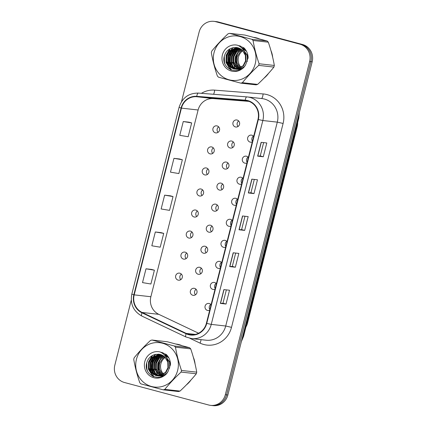 <?xml version="1.0" encoding="UTF-8"?>
<svg xmlns="http://www.w3.org/2000/svg" width="427" height="427" viewBox="0 0 427 427"><rect width="100%" height="100%" fill="white"/><g stroke="black" fill="none" stroke-linecap="round" stroke-linejoin="round"><path stroke-width="0.64" d="M179.852 273.205A3.565 3.4 -83.6 0 0 175.636 276.029A3.565 3.4 -83.6 0 0 178.587 280.203A3.565 3.4 -83.6 0 0 179.852 273.205M180.792 279.653A3.565 3.4 96.4 0 1 181.406 274.134M185.179 252.165A3.565 3.4 -83.6 0 0 180.963 254.988A3.565 3.4 -83.6 0 0 183.909 259.162A3.565 3.4 -83.6 0 0 185.179 252.165M186.113 258.613A3.565 3.4 96.4 0 1 186.732 253.094M195.828 210.084A3.565 3.4 -83.6 0 0 191.611 212.908A3.565 3.4 -83.6 0 0 194.557 217.076A3.565 3.4 -83.6 0 0 195.828 210.084M196.762 216.532A3.565 3.4 96.4 0 1 197.381 211.013M201.149 189.044A3.565 3.4 -83.6 0 0 196.932 191.867A3.565 3.4 -83.6 0 0 199.884 196.036A3.565 3.4 -83.6 0 0 201.149 189.044M202.088 195.491A3.565 3.4 96.4 0 1 202.702 189.972M206.476 168.003A3.565 3.4 -83.6 0 0 202.259 170.827A3.565 3.4 -83.6 0 0 205.206 174.995A3.565 3.4 -83.6 0 0 206.476 168.003M207.41 174.451A3.565 3.4 96.4 0 1 208.029 168.932M211.797 146.963A3.565 3.4 -83.6 0 0 207.581 149.786A3.565 3.4 -83.6 0 0 210.532 153.955A3.565 3.4 -83.6 0 0 211.797 146.963M212.737 153.41A3.565 3.4 96.4 0 1 213.351 147.891M190.501 231.124A3.565 3.4 -83.6 0 0 186.284 233.948A3.565 3.4 -83.6 0 0 189.236 238.117A3.565 3.4 -83.6 0 0 190.501 231.124M191.44 237.572A3.565 3.4 96.4 0 1 192.054 232.053M217.124 125.922A3.565 3.4 -83.6 0 0 212.908 128.746A3.565 3.4 -83.6 0 0 215.854 132.914A3.565 3.4 -83.6 0 0 217.124 125.922M218.058 132.37A3.565 3.4 96.4 0 1 218.677 126.851M194.557 288.369A3.565 3.4 -83.6 0 0 190.341 291.187A3.565 3.4 -83.6 0 0 193.287 295.361A3.565 3.4 -83.6 0 0 194.557 288.369M195.491 294.817A3.565 3.4 96.4 0 1 196.11 289.298M199.879 267.329A3.565 3.4 -83.6 0 0 195.662 270.147A3.565 3.4 -83.6 0 0 198.614 274.321A3.565 3.4 -83.6 0 0 199.879 267.329M200.818 273.776A3.565 3.4 96.4 0 1 201.432 268.252M215.854 204.202A3.565 3.4 -83.6 0 0 211.637 207.026A3.565 3.4 -83.6 0 0 214.584 211.2A3.565 3.4 -83.6 0 0 215.854 204.202M216.788 210.65A3.565 3.4 96.4 0 1 217.407 205.131M221.175 183.162A3.565 3.4 -83.6 0 0 216.959 185.985A3.565 3.4 -83.6 0 0 219.905 190.154A3.565 3.4 -83.6 0 0 221.175 183.162M222.115 189.609A3.565 3.4 96.4 0 1 222.729 184.09M226.502 162.121A3.565 3.4 -83.6 0 0 222.286 164.945A3.565 3.4 -83.6 0 0 225.232 169.113A3.565 3.4 -83.6 0 0 226.502 162.121M227.436 168.569A3.565 3.4 96.4 0 1 228.055 163.05M231.824 141.081A3.565 3.4 -83.6 0 0 227.607 143.904A3.565 3.4 -83.6 0 0 230.553 148.073A3.565 3.4 -83.6 0 0 231.824 141.081M232.763 147.528A3.565 3.4 96.4 0 1 233.377 142.01M205.206 246.283A3.565 3.4 -83.6 0 0 200.989 249.106A3.565 3.4 -83.6 0 0 203.935 253.28A3.565 3.4 -83.6 0 0 205.206 246.283M206.14 252.731A3.565 3.4 96.4 0 1 206.759 247.212M210.527 225.242A3.565 3.4 -83.6 0 0 206.31 228.066A3.565 3.4 -83.6 0 0 209.262 232.24A3.565 3.4 -83.6 0 0 210.527 225.242M211.466 231.69A3.565 3.4 96.4 0 1 212.08 226.171M237.15 120.04A3.565 3.4 -83.6 0 0 232.934 122.864A3.565 3.4 -83.6 0 0 235.88 127.032A3.565 3.4 -83.6 0 0 237.15 120.04M238.085 126.488A3.565 3.4 96.4 0 1 238.704 120.969M211.077 304.777A3.565 3.4 -83.6 0 0 205.04 306.346A3.565 3.4 -83.6 0 0 209.694 310.253M209.865 309.57A3.565 3.4 96.4 0 1 210.81 304.456M216.404 283.736A3.565 3.4 -83.6 0 0 210.367 285.305A3.565 3.4 -83.6 0 0 215.016 289.212M215.192 288.529A3.565 3.4 96.4 0 1 216.137 283.416M221.725 262.696A3.565 3.4 -83.6 0 0 215.688 264.265A3.565 3.4 -83.6 0 0 220.343 268.167M220.513 267.489A3.565 3.4 96.4 0 1 221.458 262.375M232.373 220.61A3.565 3.4 -83.6 0 0 226.337 222.184A3.565 3.4 -83.6 0 0 230.991 226.086M231.162 225.408A3.565 3.4 96.4 0 1 232.107 220.289M227.052 241.65A3.565 3.4 -83.6 0 0 221.015 243.225A3.565 3.4 -83.6 0 0 225.664 247.126M225.84 246.448A3.565 3.4 96.4 0 1 226.785 241.33M248.349 157.488A3.565 3.4 -83.6 0 0 242.312 159.063A3.565 3.4 -83.6 0 0 246.961 162.965M247.137 162.287A3.565 3.4 96.4 0 1 248.082 157.168M243.022 178.529A3.565 3.4 -83.6 0 0 236.985 180.103A3.565 3.4 -83.6 0 0 241.639 184.005M241.81 183.327A3.565 3.4 96.4 0 1 242.755 178.208M237.7 199.569A3.565 3.4 -83.6 0 0 231.664 201.144A3.565 3.4 -83.6 0 0 236.312 205.045M236.489 204.368A3.565 3.4 96.4 0 1 237.433 199.249M253.67 136.448A3.565 3.4 -83.6 0 0 247.633 138.022A3.565 3.4 -83.6 0 0 252.288 141.924M252.458 141.246A3.565 3.4 96.4 0 1 253.403 136.128M297.672 122.56A14.256 13.6 96.4 0 1 297.224 126.654L247.5 323.148A14.256 13.6 96.4 0 1 245.952 326.949M256.622 37.928A22.807 21.761 -83.6 0 0 253.857 37.384A22.807 21.761 -83.6 0 1 256.622 37.928A22.807 21.761 -83.6 0 1 259.29 38.836A22.807 21.761 -83.6 0 0 256.622 37.928M232.774 47.787A22.807 21.761 -83.6 0 0 232.283 48.619A22.807 21.761 -83.6 0 1 232.774 47.787M232.064 49.02A22.807 21.761 -83.6 0 0 231.188 50.845A22.807 21.761 -83.6 0 1 232.064 49.02M230.799 51.806A22.807 21.761 -83.6 0 0 229.63 64.45A22.807 21.761 -83.6 0 1 230.799 51.806M229.817 65.384A22.807 21.761 -83.6 0 0 230.27 67.124A22.807 21.761 -83.6 0 1 229.817 65.384M230.388 67.498A22.807 21.761 -83.6 0 0 230.548 67.973A22.807 21.761 -83.6 0 1 230.388 67.498M230.708 68.432A22.807 21.761 -83.6 0 0 231.418 70.129A22.807 21.761 -83.6 0 1 230.708 68.432M179.02 344.61A22.807 21.761 -83.6 0 0 176.255 344.071A22.807 21.761 -83.6 0 1 179.02 344.61A22.807 21.761 -83.6 0 1 181.688 345.523A22.807 21.761 -83.6 0 0 179.02 344.61M155.172 354.469A22.807 21.761 -83.6 0 0 154.681 355.301A22.807 21.761 -83.6 0 1 155.172 354.469M154.462 355.702A22.807 21.761 -83.6 0 0 153.581 357.527A22.807 21.761 -83.6 0 1 154.462 355.702M153.192 358.493A22.807 21.761 -83.6 0 0 152.023 371.138A22.807 21.761 -83.6 0 1 153.192 358.493M152.209 372.066A22.807 21.761 -83.6 0 0 152.669 373.806A22.807 21.761 -83.6 0 1 152.209 372.066M152.786 374.18A22.807 21.761 -83.6 0 0 153.811 376.811A22.807 21.761 -83.6 0 1 152.786 374.18M247.671 100.959A15.207 14.507 96.4 0 1 257.977 119.432L206.39 323.303A15.207 14.507 96.4 0 1 190.672 334.667A15.207 14.507 96.4 0 1 186.252 333.407L142.116 312.468A15.207 14.507 96.4 0 1 134.195 294.87L181.443 108.132A15.207 14.507 96.4 0 1 196.708 96.726L245.178 100.532A15.207 14.507 96.4 0 1 245.632 100.575A15.207 14.507 96.4 0 1 247.671 100.959M247.767 100.591A15.585 14.87 -83.6 0 0 245.21 100.153L196.74 96.347A15.585 14.87 -83.6 0 0 181.091 108.042L133.843 294.774A15.585 14.87 -83.6 0 0 141.967 312.815L186.103 333.754A15.585 14.87 -83.6 0 0 206.743 323.399L258.33 119.528A15.585 14.87 -83.6 0 0 247.767 100.591M213.874 21.35L216.414 21.633A14.256 13.6 -83.6 0 1 218.325 21.996L302.513 44.488A14.256 13.6 -83.6 0 1 312.174 61.808L227.863 394.996A14.256 13.6 -83.6 0 1 213.126 405.65L211.856 405.506A14.256 13.6 -83.6 0 0 226.593 394.858L310.904 61.664A14.256 13.6 -83.6 0 0 301.243 44.344L217.055 21.852A14.256 13.6 -83.6 0 0 215.144 21.494A14.256 13.6 -83.6 0 1 217.055 21.852L301.243 44.344A14.256 13.6 -83.6 0 1 310.904 61.664L226.593 394.858A14.256 13.6 -83.6 0 1 211.856 405.506L210.586 405.367A14.256 13.6 -83.6 0 0 225.323 394.713L309.634 61.52A14.256 13.6 -83.6 0 0 299.973 44.2L215.784 21.708A14.256 13.6 -83.6 0 0 213.874 21.35A14.256 13.6 -83.6 0 0 199.137 32.004L181.502 101.701M226.032 304.04L222.979 303.223L220.385 303.41L226.032 304.04L229.523 290.232L223.876 289.602L220.385 303.41M235.672 253.062L232.293 266.411L229.699 266.592L235.346 267.222L238.842 253.414L233.19 252.784L229.699 266.592M232.299 266.405L235.346 267.222M263.294 156.773L260.246 155.956L257.646 156.143L263.294 156.773L266.79 142.965L261.143 142.335L257.646 156.143M254.305 179.431L250.927 192.78L248.333 192.956L253.98 193.591L257.476 179.783L251.823 179.153L248.333 192.956M250.927 192.774L253.98 193.591M244.666 230.404L241.613 229.593L239.013 229.774L244.666 230.404L248.156 216.601L242.509 215.971L239.013 229.774M249 101.38L213.383 98.589A15.207 14.507 -83.6 0 0 198.117 109.995L150.87 296.728A15.207 14.507 -83.6 0 0 158.791 314.331L198.592 333.215M263.993 78.189A22.807 21.761 -83.6 0 0 268.594 73.3A22.807 21.761 -83.6 0 1 263.993 78.189M272.682 57.319A22.807 21.761 -83.6 0 0 270.926 50.53A22.807 21.761 -83.6 0 1 272.682 57.319M186.391 384.876A22.807 21.761 -83.6 0 0 190.992 379.982A22.807 21.761 -83.6 0 1 186.391 384.876M195.075 364.001A22.807 21.761 -83.6 0 0 193.319 357.212A22.807 21.761 -83.6 0 1 195.075 364.001M131.26 300.234L114.826 365.192A14.256 13.6 -83.6 0 0 124.487 382.512L208.675 405.004A14.256 13.6 -83.6 0 0 210.586 405.367M151.649 269.437L146.002 268.796L142.511 282.605L150.902 284.003L154.398 270.195L151.596 269.421M179.596 158.988L173.949 158.348L170.458 172.156L178.849 173.554L182.345 159.746L179.543 158.972M188.915 122.17L183.268 121.53L179.772 135.338L188.168 136.736L191.659 122.928L188.857 122.154M160.963 232.619L155.321 231.978L151.825 245.787L160.216 247.185L163.712 233.377L160.91 232.603M164.635 195.166L161.139 208.968L169.535 210.367L173.026 196.564L170.229 195.79L164.635 195.166L173.026 196.564M241.613 229.593L244.991 216.243M260.246 155.962L263.624 142.613M222.979 303.229L226.358 289.88M173.949 158.348L182.345 159.746M183.268 121.53L191.659 122.928M155.321 231.978L163.712 233.377M146.002 268.796L154.398 270.195M238.367 52.153A15.495 14.785 -83.6 0 0 237.407 66.19M245.328 49.441A10.862 10.365 -83.6 0 0 244.933 49.591M244.698 49.687A10.862 10.365 -83.6 0 0 243.993 50.018M242.872 50.696A10.862 10.365 -83.6 0 0 238.496 57.058A10.862 10.365 -83.6 0 0 241.18 67.487M214.039 52.681A22.332 21.313 -83.6 0 0 229.176 79.817A22.332 21.313 -83.6 0 0 255.261 63.692A22.332 21.313 -83.6 0 0 240.123 36.557A22.332 21.313 -83.6 0 0 214.039 52.681M211.541 51.923A25.657 24.483 -83.6 0 0 211.349 52.745C212.683 60.458 214.69 68.213 217.375 76.011A25.657 24.483 -83.6 0 0 218.512 77.186L240.833 83.153A25.657 24.483 -83.6 0 0 242.387 82.694L257.625 84.397C263.715 78.728 269.149 72.958 273.921 67.087A25.657 24.483 -83.6 0 0 274.139 66.281A25.657 24.483 -83.6 0 0 274.331 65.459C273.013 57.81 271.006 50.055 268.305 42.188A25.657 24.483 -83.6 0 0 267.169 41.019L244.847 35.051L229.609 33.354A25.657 24.483 -83.6 0 0 228.055 33.808C221.917 39.524 216.489 45.294 211.76 51.112A25.657 24.483 -83.6 0 0 211.541 51.923M273.921 67.087L258.682 65.39C252.587 71.058 247.158 76.828 242.387 82.694M258.682 65.39A25.657 24.483 -83.6 0 0 258.901 64.578A25.657 24.483 -83.6 0 0 259.093 63.762L274.331 65.459M240.833 83.153L256.072 84.85A25.657 24.483 -83.6 0 0 257.625 84.397M245.061 49.094L244.425 49.27M244.191 49.351L243.475 49.623M242.36 50.178L239.974 52.025L237.15 56.908L237.012 62.513L240.289 68.032M241.549 49.484L238.181 51.822L235.357 56.706L235.218 62.31L239.328 68.48M244.479 48.779L243.785 48.924M243.55 48.982L242.846 49.201M241.751 49.644L238.629 51.875L235.805 56.759L235.667 62.358L239.568 68.379M240.716 48.913L236.387 51.624L233.564 56.508L233.425 62.107L238.383 68.811M240.929 49.046L236.836 51.672L234.012 56.556L233.873 62.161L238.618 68.736M244.479 48.411L242.733 48.182M242.509 48.176L241.938 48.176M239.878 48.443L234.594 51.421L231.77 56.305L231.631 61.91L237.455 69.03M244.441 48.368L243.86 48.288M243.636 48.262L242.958 48.224M242.728 48.224L242.045 48.24M240.086 48.55L235.042 51.475L232.219 56.359L232.08 61.958L237.684 68.982M244.991 49.004L241.842 48.064M239.024 48.07L232.8 51.224L229.977 56.108L229.838 61.707L232.251 66.372L236.537 69.153M244.799 48.774L242.066 48.086M239.237 48.155L233.249 51.272L230.425 56.156L230.286 61.76L232.614 66.329L236.761 69.131M246.454 51.224L242.104 48.352M238.159 47.781L231.007 51.021L228.183 55.905L228.045 61.509L230.591 66.324L235.624 69.179M245.957 50.365L241.981 48.224M238.378 47.845L231.455 51.075L228.632 55.958L228.493 61.557L231.039 66.372L235.848 69.185M247.249 61.531L247.174 55.526L243.176 49.681M237.289 47.578L229.214 50.824L226.39 55.707L226.251 61.307L228.797 66.121L233.302 68.854L234.722 69.126L243.016 65.881L245.541 60.965L245.376 55.323L242.136 49.975L236.574 47.472L232.571 47.845C228.61 48.95 225.947 51.47 224.57 55.414C219.697 69.158 240.332 77.041 245.947 64.087L248.135 57.709C247.991 53.786 246.571 50.482 243.881 47.792L237.636 45.262A13.274 12.666 -83.6 0 0 222.398 54.912A13.274 12.666 -83.6 0 0 230.121 70.631A13.274 12.666 -83.6 0 0 245.947 64.087M248.055 58.414L247.623 55.579L242.803 49.174M237.508 47.621L229.662 50.872L226.838 55.756L226.7 61.36L229.246 66.174L233.75 68.907L234.946 69.147M234.722 69.126L243.465 65.929L245.989 61.013L245.829 55.377L244.836 52.975M236.622 47.477L232.848 47.765M239.542 68.624L240.177 69.009M240.396 69.126L240.876 69.355M238.602 68.923L239.248 69.227M239.467 69.318L240.123 69.553M240.342 69.617L238.309 69.526L240.614 69.5M238.832 68.859L239.478 69.185M239.696 69.281L240.348 69.532M236.755 69.217L237.417 69.382M237.642 69.425L238.309 69.526M236.985 69.201L237.642 69.382M237.866 69.43L238.533 69.548M235.848 69.227L236.515 69.323L243.94 66.938M236.072 69.233L236.739 69.35M236.515 69.323L242.413 68.341M237.636 45.262C241.981 47.183 244.559 50.535 245.376 55.323M268.305 42.188L253.067 40.49A25.657 24.483 -83.6 0 0 251.93 39.316L267.169 41.019M253.067 40.49C254.38 48.139 256.392 55.894 259.093 63.762M229.609 33.354L251.93 39.316M237.022 49.874L233.542 56.177L233.441 63.329L234.935 67.092M235.229 49.671L231.749 55.98L231.647 63.132L233.142 66.89M239.547 45.641L238.896 45.86M235.827 47.424L235.49 47.664M235.272 47.824L234.097 48.811M233.436 49.473L229.956 55.777L229.854 62.929L231.349 66.692M233.478 47.621L232.304 48.609M231.642 49.27L228.162 55.579L228.061 62.732L229.555 66.489M230.206 48.699L226.406 55.238L226.267 62.529L230.751 69.863M224.335 56.215L224.474 62.331L224.922 63.826M236.387 50.306L233.233 56.471L233.217 63.308L234.439 66.564M240.598 45.988L239.702 46.335M237.364 47.621L236.958 47.909M236.707 48.102L235.357 49.281M234.594 50.103L231.439 56.268L231.423 63.105L232.646 66.366M232.8 49.906L229.646 56.07L229.63 62.908L230.852 66.164M233.121 47.696L231.77 48.881M231.007 49.703L227.853 55.868L227.837 62.705L229.059 65.966M229.678 48.988L226.155 55.307L226.043 62.507L230.318 69.654M160.765 358.835A15.495 14.785 -83.6 0 0 159.799 372.872M167.726 356.123A10.862 10.365 -83.6 0 0 167.331 356.273M167.096 356.369A10.862 10.365 -83.6 0 0 166.391 356.705M165.27 357.378A10.862 10.365 -83.6 0 0 160.894 363.74A10.862 10.365 -83.6 0 0 163.578 374.169M136.437 359.363A22.332 21.313 -83.6 0 0 151.574 386.499A22.332 21.313 -83.6 0 0 177.653 370.374A22.332 21.313 -83.6 0 0 162.522 343.239A22.332 21.313 -83.6 0 0 136.437 359.363M133.939 358.611A25.657 24.483 -83.6 0 0 133.747 359.427C135.081 367.14 137.088 374.895 139.773 382.699A25.657 24.483 -83.6 0 0 140.91 383.873L163.231 389.835A25.657 24.483 -83.6 0 0 164.785 389.381L180.023 391.079C186.113 385.41 191.547 379.64 196.319 373.774A25.657 24.483 -83.6 0 0 196.537 372.963A25.657 24.483 -83.6 0 0 196.73 372.147C195.411 364.498 193.404 356.737 190.704 348.875A25.657 24.483 -83.6 0 0 189.561 347.701L167.24 341.739L152.001 340.036A25.657 24.483 -83.6 0 0 150.453 340.49C144.315 346.206 138.882 351.976 134.158 357.799A25.657 24.483 -83.6 0 0 133.939 358.611M196.319 373.774L181.075 372.072C174.985 377.74 169.551 383.51 164.785 389.381M181.075 372.072A25.657 24.483 -83.6 0 0 181.294 371.26A25.657 24.483 -83.6 0 0 181.491 370.444L196.73 372.147M163.231 389.835L178.47 391.538A25.657 24.483 -83.6 0 0 180.023 391.079M167.453 355.776L166.824 355.958M166.589 356.033L165.873 356.31M164.758 356.86L162.372 358.707L159.549 363.59L159.41 369.195L162.687 374.714M163.947 356.166L160.579 358.509L157.755 363.393L157.616 368.992L161.726 375.162M166.877 355.461L166.183 355.606M165.948 355.67L165.244 355.883M164.149 356.326L161.027 358.557L158.203 363.441L158.065 369.045L161.966 375.066M163.114 355.595L158.785 358.306L155.962 363.19L155.823 368.795L160.782 375.493M163.322 355.728L159.234 358.354L156.41 363.244L156.271 368.843L161.016 375.418M166.877 355.099L165.132 354.869M164.907 354.858L164.336 354.858M162.271 355.125L156.992 358.104L154.168 362.993L154.03 368.592L159.853 375.712M166.84 355.05L166.258 354.97M166.034 354.949L165.356 354.906M165.126 354.906L164.443 354.928M162.484 355.232L157.44 358.157L154.617 363.041L154.478 368.645L160.082 375.669M167.389 355.691L164.219 354.746M161.422 354.752L155.198 357.906L152.375 362.79L152.236 368.394L154.643 373.059L158.929 375.835M167.197 355.456L164.464 354.768M161.636 354.837L155.647 357.954L152.823 362.843L152.685 368.442L155.012 373.017L159.159 375.813M168.852 357.906L164.502 355.04M160.557 354.469L153.405 357.703L150.582 362.592L150.443 368.191L152.989 373.006L158.022 375.867M168.355 357.047L164.379 354.906M160.771 354.533L153.853 357.757L151.03 362.64L150.891 368.245L153.437 373.059L158.246 375.867M169.642 368.213L169.572 362.208L165.575 356.369M159.687 354.261L151.612 357.506L148.788 362.39L148.649 367.994L151.195 372.808L155.7 375.536L157.12 375.808L165.414 372.563L167.939 367.647L167.774 362.005L164.534 356.657L158.972 354.154L154.969 354.527C151.009 355.632 148.34 358.152 146.968 362.096C142.095 375.845 162.73 383.729 168.345 370.769L170.533 364.391C170.389 360.473 168.969 357.164 166.279 354.474L160.034 351.944A13.274 12.666 -83.6 0 0 144.796 361.6A13.274 12.666 -83.6 0 0 152.519 377.313A13.274 12.666 -83.6 0 0 168.345 370.769M170.453 365.101L170.021 362.261L165.196 355.856M159.906 354.309L152.06 357.554L149.237 362.438L149.098 368.042L151.644 372.856L156.149 375.589L157.344 375.829M157.12 375.808L165.863 372.616L168.387 367.695L168.227 362.059L167.235 359.657M159.02 354.164L155.241 354.453M161.94 375.306L162.575 375.691M162.788 375.808L163.274 376.038M160.995 375.605L161.646 375.915M161.86 376L162.516 376.235M161.23 375.541L161.876 375.867M162.095 375.963L162.746 376.214M159.154 375.899L159.815 376.064M160.034 376.107L163.013 376.182M159.378 375.883L160.04 376.064M160.264 376.118L160.931 376.23M160.707 376.208L162.783 376.299M158.241 375.909L158.913 376.011L166.338 373.62M158.47 375.915L159.138 376.032M158.913 376.011L164.811 375.023M160.034 351.944C164.379 353.866 166.957 357.218 167.774 362.005M190.704 348.875L175.46 347.172A25.657 24.483 -83.6 0 0 174.323 345.998L189.561 347.701M175.46 347.172C176.778 354.821 178.79 362.576 181.491 370.444M152.001 340.036L174.323 345.998M159.42 356.556L155.935 362.859L155.839 370.017L157.333 373.774M157.627 356.358L154.142 362.662L154.046 369.814L155.54 373.572M161.945 352.323L161.294 352.542M158.225 354.111L157.883 354.346M157.67 354.506L156.495 355.494M155.834 356.155L152.348 362.459L152.252 369.617L153.747 373.374M155.876 354.303L154.702 355.296M154.04 355.958L150.555 362.261L150.459 369.414L151.953 373.171M152.604 355.387L148.799 361.925L148.665 369.216L153.149 376.545M146.733 362.897L146.872 369.013L147.32 370.508M158.785 356.988L155.631 363.153L155.615 369.99L156.832 373.246M162.997 352.67L162.1 353.017M159.762 354.303L159.356 354.597M159.1 354.784L157.755 355.969M156.992 356.785L153.837 362.955L153.821 369.793L155.038 373.049M155.198 356.588L152.044 362.753L152.028 369.59L153.245 372.846M155.519 354.383L154.168 355.568M153.405 356.385L150.251 362.555L150.235 369.392L151.452 372.648M152.076 355.67L148.548 361.995L148.441 369.19L152.717 376.336M296.653 126.589L297.224 126.654M246.934 323.084L247.5 323.148M201.421 93.332A23.757 22.668 96.4 0 1 214.632 90.129L263.101 93.929A23.757 22.668 96.4 0 1 283.101 123.462L231.509 327.338L225.712 326.009L277.299 122.133A19.007 18.137 -83.6 0 0 264.42 99.043A19.007 18.137 -83.6 0 0 261.874 98.562L247.409 96.945A19.007 18.137 96.4 0 1 249.96 97.425A19.007 18.137 96.4 0 1 262.84 120.521L258.33 119.528M231.509 327.338A23.757 22.668 96.4 0 1 203.764 344.488A23.757 22.668 96.4 0 1 200.044 343.121L189.94 338.328M206.065 340.212A19.007 18.137 -83.6 0 0 225.712 326.009L211.253 324.392A19.007 18.137 96.4 0 1 191.606 338.595L206.065 340.212M196.74 96.347A4.75 1.42 94.5 0 1 198.358 93.091A4.75 1.42 94.5 0 0 198.358 93.091L246.833 96.892A19.007 18.137 96.4 0 1 247.409 96.945L246.833 96.892A4.75 1.42 94.5 0 0 246.833 96.892A4.75 1.42 94.5 0 0 245.21 100.153M246.817 96.892L198.374 93.091C188.627 93.059 182.196 97.815 179.068 107.353L181.091 108.042M133.843 294.774L131.82 294.086C130.032 303.923 133.363 311.246 141.817 316.049L185.953 336.988L191.606 338.595M141.967 312.815A4.75 1.35 115.4 0 0 141.817 316.049M186.103 333.754A4.75 1.35 115.4 0 0 185.953 336.988M206.743 323.399L211.253 324.392L262.84 120.521L277.299 122.133L283.101 123.462M225.323 394.713L227.863 394.996M309.634 61.52L312.174 61.808M299.973 44.2L302.513 44.488M215.784 21.708L218.325 21.996M214.632 90.129A4.75 1.42 -85.5 0 1 213.505 94.276M263.101 93.929A4.75 1.42 -85.5 0 1 261.393 98.509M201.005 339.646A4.75 1.35 -64.6 0 1 200.044 343.121M186.252 333.407L195.262 334.416M245.178 100.532L246.085 100.633M196.708 96.726L213.383 98.589M181.443 108.132L198.117 109.995M134.195 294.87L150.87 296.728M142.116 312.468L158.791 314.331M239.157 229.785L242.648 215.982M248.471 192.967L251.967 179.169M257.791 156.149L261.281 142.351M229.843 266.597L233.334 252.8M220.524 303.416L224.015 289.618M241.746 340.143A19.007 18.137 -83.6 0 0 243.139 336.327L298.34 118.188A19.007 18.137 -83.6 0 0 298.927 114.153M297.918 118.14L298.34 118.188A9.501 0.406 14.2 0 0 298.783 118.172L243.582 336.311L241.378 341.589M243.582 336.311A9.501 0.406 14.2 0 1 243.139 336.327L242.723 336.279M179.068 107.353L131.82 294.086M299.354 112.472L298.783 118.172"/></g></svg>
